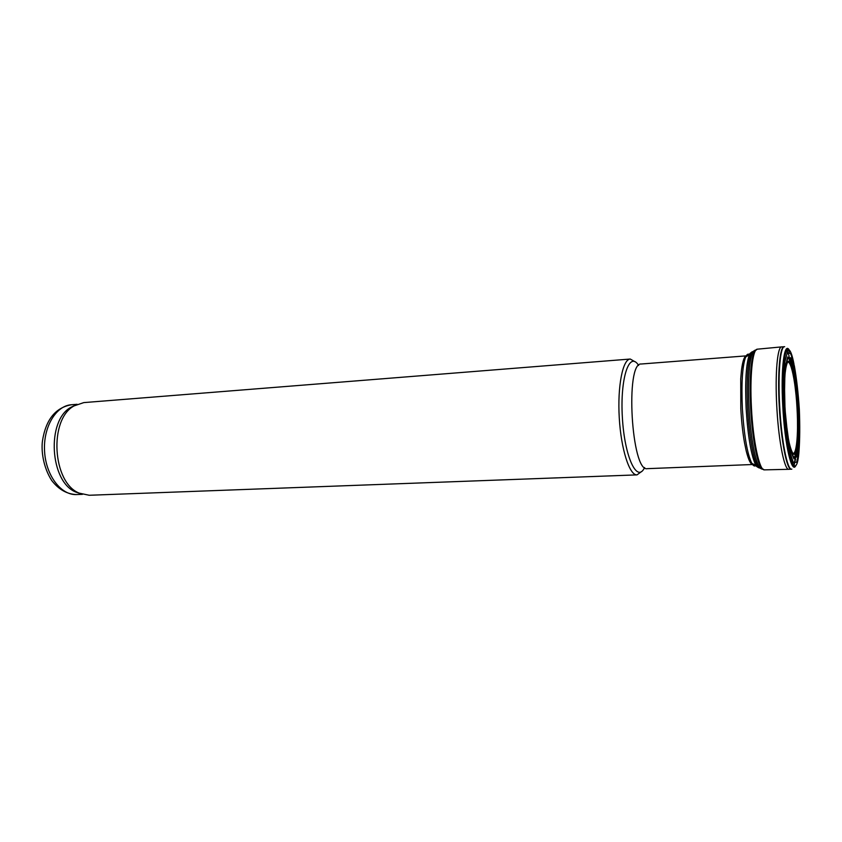 <?xml version="1.0" encoding="UTF-8"?>
<svg xmlns="http://www.w3.org/2000/svg" width="842" height="842" viewBox="0 0 842 842"><rect width="100%" height="100%" fill="white"/><g stroke="black" fill="none" stroke-linecap="round" stroke-linejoin="round"><path stroke-width="1.26" d="M75.496 405.086L71.054 407.233C46.163 420.211 49.783 482.15 76.012 492.149L80.685 493.759M635.173 361.839L630.258 359.039L83.79 402.602L74.149 405.876C48.647 419.169 52.372 482.898 79.243 493.138L89.199 495.264L637.026 474.877L641.583 471.52M630.258 359.039C622.754 359.208 617.365 386.267 619.259 417.8C621.049 449.333 629.553 475.583 637.026 474.877M787.502 361.839L786.691 360.829M792.185 454.88L792.869 453.775M784.954 406.633L784.923 406.097C784.312 390.099 784.481 376.742 785.439 366.028L787.712 357.008L790.754 357.882C792.964 363.312 794.953 372.438 796.732 385.236L798.626 406.349L799.321 427.704C799.132 440.892 798.279 450.575 796.785 456.764L793.932 458.848L790.627 451.007C788.407 440.966 786.628 428.031 785.302 412.191L784.954 406.633M799.047 450.659C796.7 484.887 786.018 457.816 783.46 406.076L783.449 405.907C780.597 356.177 787.923 331.969 793.995 364.218M791.838 469.12C787.481 471.11 781.429 440.903 779.681 406.065L779.671 406.012C777.829 372.922 780.366 345.452 784.681 346.725M790.217 358.808L791.901 366.954M796.648 448.186L795.922 456.469M795.606 458.911L793.701 466.878M791.301 469.173C786.954 470.594 781.018 440.734 779.271 406.37L779.25 406.033C777.429 373.322 779.892 345.978 784.144 346.736M786.986 349.904L789.143 356.198M789.659 358.155L791.017 364.354M796.069 450.87L795.448 457.185M795.164 459.195L793.385 466.7M764.525 469.868L764.22 469.868C759.326 470.215 753.085 440.976 751.443 407.802L751.443 407.696C749.706 376.206 752.527 349.525 757.168 349.198L757.474 349.156M764.294 469.878L761.115 467.931C756.705 461.658 752.053 435.651 750.643 407.96L750.632 407.738C749.433 379.153 750.664 360.397 754.306 351.482L757.242 349.188M759.537 468.005L755.853 465.384C751.18 455.638 747.949 436.714 746.138 408.623L746.117 408.086C744.991 381.836 746.075 364.018 749.38 354.619L752.727 351.598M753.506 464.479C751.127 465.31 748.706 460.848 746.244 451.059L744.475 442.534C742.697 432.462 741.476 421.158 740.802 408.623L740.739 378.647L741.507 369.964C742.812 359.966 744.696 355.24 747.159 355.798M785.06 371.017C787.744 348.314 795.058 372.427 796.974 407.412C799.153 442.376 794.69 467.184 789.375 444.944M784.491 393.982L784.849 375.964C785.66 367.344 786.881 362.386 788.501 361.113C790.249 362.228 791.996 366.786 793.732 374.764L797.427 407.391L797.553 440.219C796.764 448.344 795.564 453.07 793.953 454.385C792.196 453.301 790.406 448.533 788.596 440.061L786.144 422.21M76.643 494.57C67.023 494.222 58.719 489.528 51.72 480.508C43.016 466.952 41.142 450.323 42.468 440.913C45.805 419.695 55.446 407.644 71.391 404.749C55.919 405.686 43.047 427.199 44.573 451.386C45.878 475.583 61.161 495.443 76.643 494.57L82.39 494.349M638.615 365.449C629.416 350.356 619.954 378.005 622.375 417.611C624.585 457.238 637.205 483.603 644.583 467.531M747.664 355.756L641.257 364.007C624.964 361.818 631.447 472.73 647.372 468.657L754.022 464.458M790.301 362.797L788.849 357.766M794.69 457.669L795.543 452.501M784.239 405.949L783.702 380.91L784.881 361.734L787.459 352.282L790.859 353.998L794.374 365.996C796.574 378.342 798.216 392.73 799.321 409.159C799.984 425.505 799.868 439.566 798.984 451.344L796.679 462.226L793.385 462.595L789.712 451.817L786.428 431.672L784.239 405.949M796.048 465.089C792.006 475.677 784.776 445.386 782.797 406.497L782.765 405.907C780.66 368.596 784.302 340.726 789.333 350.23M764.22 469.868L788.912 469.299C784.66 470.604 778.882 442.85 776.956 409.622L776.766 406.181C774.945 373.469 777.461 346.136 781.765 346.883L784.039 346.746M762.126 469.183L760.094 468.173C755.527 463.626 750.464 436.935 749.022 408.065L749.012 407.875C747.791 377.816 749.212 358.976 753.264 351.356L755.169 350.125M761.41 468.363L758.6 467.72C754.043 463.205 749.012 436.766 747.58 408.17L747.57 407.981C746.37 378.205 747.791 359.545 751.832 351.988L754.558 351.019M755.927 465.521C754.643 466.615 753.274 465.889 751.811 463.342C747.233 453.912 744.096 435.672 742.37 408.644L742.36 408.402C741.286 383.257 742.37 366.165 745.602 357.124C746.759 354.419 748.033 353.535 749.443 354.482M784.944 406.16L784.46 384.32L785.439 367.365L787.638 358.597L790.585 359.397L793.69 369.196C795.648 379.595 797.163 391.972 798.227 406.328C798.921 420.747 798.942 433.441 798.29 444.397L796.448 455.238L793.69 457.29L790.491 449.733L787.491 433.683L785.312 412.233M71.391 404.749L77.127 404.297M76.012 492.149L79.243 493.138M71.054 407.233L74.149 405.876M787.754 349.419L789.533 352.051M793.796 466.91L794.574 466.079M788.912 469.299L791.196 469.173M757.168 349.198L781.765 346.883M749.833 353.629L751.832 351.988L754.306 351.482M756.421 466.321L758.6 467.72L761.115 467.931M741.507 369.964C742.391 364.375 743.76 360.092 745.602 357.124L749.38 354.619M746.244 451.059C747.78 456.511 749.633 460.606 751.811 463.342L755.853 465.384"/></g></svg>
